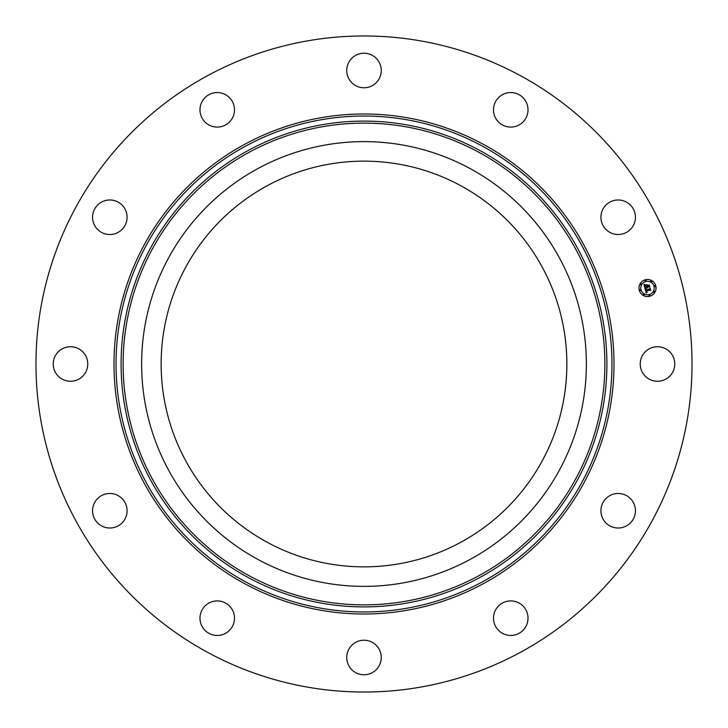 <?xml version="1.0" encoding="UTF-8"?>
<svg xmlns="http://www.w3.org/2000/svg" width="728" height="728" viewBox="0 0 728 728"><rect width="100%" height="100%" fill="white"/><g stroke="black" fill="none" stroke-linecap="round" stroke-linejoin="round"><path stroke-width="1.09" d="M461.261 185.977A202.857 202.857 0 0 1 542.023 461.261A202.857 202.857 0 0 1 266.739 542.023A202.857 202.857 0 0 1 185.977 266.739A202.857 202.857 0 0 1 461.261 185.977M206.734 651.869A328.028 328.028 0 0 1 76.131 206.734A328.028 328.028 0 0 1 521.266 76.131A328.028 328.028 0 0 1 651.869 521.266A328.028 328.028 0 0 1 206.734 651.869M665.774 348.849A17.263 17.263 0 0 1 672.654 372.281A17.263 17.263 0 0 1 649.221 379.151A17.263 17.263 0 0 1 642.351 355.719A17.263 17.263 0 0 1 665.774 348.849M632.923 501.765A17.263 17.263 0 0 1 627.163 525.498A17.263 17.263 0 0 1 603.439 519.737A17.263 17.263 0 0 1 609.2 496.005A17.263 17.263 0 0 1 632.923 501.765M528.009 617.772A17.263 17.263 0 0 1 511.156 635.435A17.263 17.263 0 0 1 493.493 618.591A17.263 17.263 0 0 1 510.346 600.918A17.263 17.263 0 0 1 528.009 617.772M379.151 665.774A17.263 17.263 0 0 1 355.719 672.654A17.263 17.263 0 0 1 348.849 649.221A17.263 17.263 0 0 1 372.281 642.351A17.263 17.263 0 0 1 379.151 665.774M226.235 632.923A17.263 17.263 0 0 1 202.502 627.163A17.263 17.263 0 0 1 208.263 603.439A17.263 17.263 0 0 1 231.995 609.2A17.263 17.263 0 0 1 226.235 632.923M110.228 528.009A17.263 17.263 0 0 1 92.565 511.156A17.263 17.263 0 0 1 109.409 493.493A17.263 17.263 0 0 1 127.082 510.346A17.263 17.263 0 0 1 110.228 528.009M62.226 379.151A17.263 17.263 0 0 1 55.346 355.719A17.263 17.263 0 0 1 78.779 348.849A17.263 17.263 0 0 1 85.649 372.281A17.263 17.263 0 0 1 62.226 379.151M95.077 226.235A17.263 17.263 0 0 1 100.837 202.502A17.263 17.263 0 0 1 124.561 208.263A17.263 17.263 0 0 1 118.801 231.995A17.263 17.263 0 0 1 95.077 226.235M199.991 110.228A17.263 17.263 0 0 1 216.844 92.565A17.263 17.263 0 0 1 234.507 109.409A17.263 17.263 0 0 1 217.654 127.082A17.263 17.263 0 0 1 199.991 110.228M348.849 62.226A17.263 17.263 0 0 1 372.281 55.346A17.263 17.263 0 0 1 379.151 78.779A17.263 17.263 0 0 1 355.719 85.649A17.263 17.263 0 0 1 348.849 62.226M501.765 95.077A17.263 17.263 0 0 1 525.498 100.837A17.263 17.263 0 0 1 519.737 124.561A17.263 17.263 0 0 1 496.005 118.801A17.263 17.263 0 0 1 501.765 95.077M617.772 199.991A17.263 17.263 0 0 1 635.435 216.844A17.263 17.263 0 0 1 618.591 234.507A17.263 17.263 0 0 1 600.918 217.654A17.263 17.263 0 0 1 617.772 199.991M168.851 257.394A222.368 222.368 0 0 1 470.606 168.851A222.368 222.368 0 0 1 559.15 470.606A222.368 222.368 0 0 1 257.394 559.15A222.368 222.368 0 0 1 168.851 257.394M649.713 296.287A8.545 8.545 0 0 1 639.248 290.245A8.545 8.545 0 0 1 645.29 279.779A8.545 8.545 0 0 1 655.755 285.822A8.545 8.545 0 0 1 649.713 296.287M645.754 281.536A6.734 6.734 0 0 1 654.008 286.295A6.734 6.734 0 0 1 649.24 294.54A6.734 6.734 0 0 1 640.995 289.78A6.734 6.734 0 0 1 645.754 281.536M645.026 288.697L646.264 288.925L645.836 290.399L650.031 288.861L650.477 290.508L649.922 290.117L646.327 291.082L647.274 291.974L646.064 291.154L647.201 292.183L646.227 293.011L645.026 288.697M645.199 288.406L646.382 288.752L645.199 288.406M646.018 289.216L646.064 290.072L649.685 289.098L650.213 288.343L650.705 290.19L650.168 288.57L645.991 290.208L646.018 289.216M644.944 288.361L643.934 284.621L645.181 284.921L644.917 287.078L646.601 286.623L645.054 286.805L644.962 285.267L645.126 286.686L646.519 286.313L645.609 285.358L647.119 284.948L646.91 286.541L649.067 285.467L649.549 287.241L648.921 286.777L647.365 287.196L647.647 287.715L647.101 287.26L647.501 287.924L646.801 287.342L644.944 288.361M644.08 284.284L645.336 284.73L644.08 284.284M645.663 285.058L647.228 284.639L645.663 285.058M646.928 285.412L647.128 286.149L649.285 284.894L649.849 286.978L649.249 285.121L647.055 286.268L646.928 285.412M639.985 289.517A0.519 0.519 0 0 1 640.622 289.881A0.519 0.519 0 0 1 640.258 290.517A0.519 0.519 0 0 1 639.621 290.144A0.519 0.519 0 0 1 639.985 289.517M645.39 280.153A0.519 0.519 0 0 1 646.018 280.526A0.519 0.519 0 0 1 645.654 281.154A0.519 0.519 0 0 1 645.026 280.79A0.519 0.519 0 0 1 645.39 280.153M640.749 283.72A0.519 0.519 0 0 1 641.386 284.084A0.519 0.519 0 0 1 641.013 284.721A0.519 0.519 0 0 1 640.385 284.348A0.519 0.519 0 0 1 640.749 283.72M654.745 285.558A0.519 0.519 0 0 1 655.382 285.922A0.519 0.519 0 0 1 655.009 286.559A0.519 0.519 0 0 1 654.381 286.195A0.519 0.519 0 0 1 654.745 285.558M651.187 280.917A0.519 0.519 0 0 1 651.824 281.29A0.519 0.519 0 0 1 651.451 281.918A0.519 0.519 0 0 1 650.823 281.554A0.519 0.519 0 0 1 651.187 280.917M649.613 295.914A0.519 0.519 0 0 1 648.976 295.55A0.519 0.519 0 0 1 649.34 294.913A0.519 0.519 0 0 1 649.977 295.286A0.519 0.519 0 0 1 649.613 295.914M643.816 295.149A0.519 0.519 0 0 1 643.179 294.785A0.519 0.519 0 0 1 643.543 294.148A0.519 0.519 0 0 1 644.18 294.522A0.519 0.519 0 0 1 643.816 295.149M654.254 292.356A0.519 0.519 0 0 1 653.617 291.992A0.519 0.519 0 0 1 653.981 291.355A0.519 0.519 0 0 1 654.618 291.719A0.519 0.519 0 0 1 654.254 292.356M248.521 575.384A240.868 240.868 0 0 1 152.616 248.521A240.868 240.868 0 0 1 479.479 152.616A240.868 240.868 0 0 1 575.384 479.479A240.868 240.868 0 0 1 248.521 575.384M480.453 150.833A242.906 242.906 0 0 1 577.168 480.453A242.906 242.906 0 0 1 247.547 577.168A242.906 242.906 0 0 1 150.833 247.547A242.906 242.906 0 0 1 480.453 150.833M482.882 146.392A247.966 247.966 0 0 1 581.608 482.882A247.966 247.966 0 0 1 245.118 581.608A247.966 247.966 0 0 1 146.392 245.118A247.966 247.966 0 0 1 482.882 146.392M483.856 144.599A250.004 250.004 0 0 1 583.401 483.856A250.004 250.004 0 0 1 244.144 583.401A250.004 250.004 0 0 1 144.599 244.144A250.004 250.004 0 0 1 483.856 144.599"/></g></svg>
